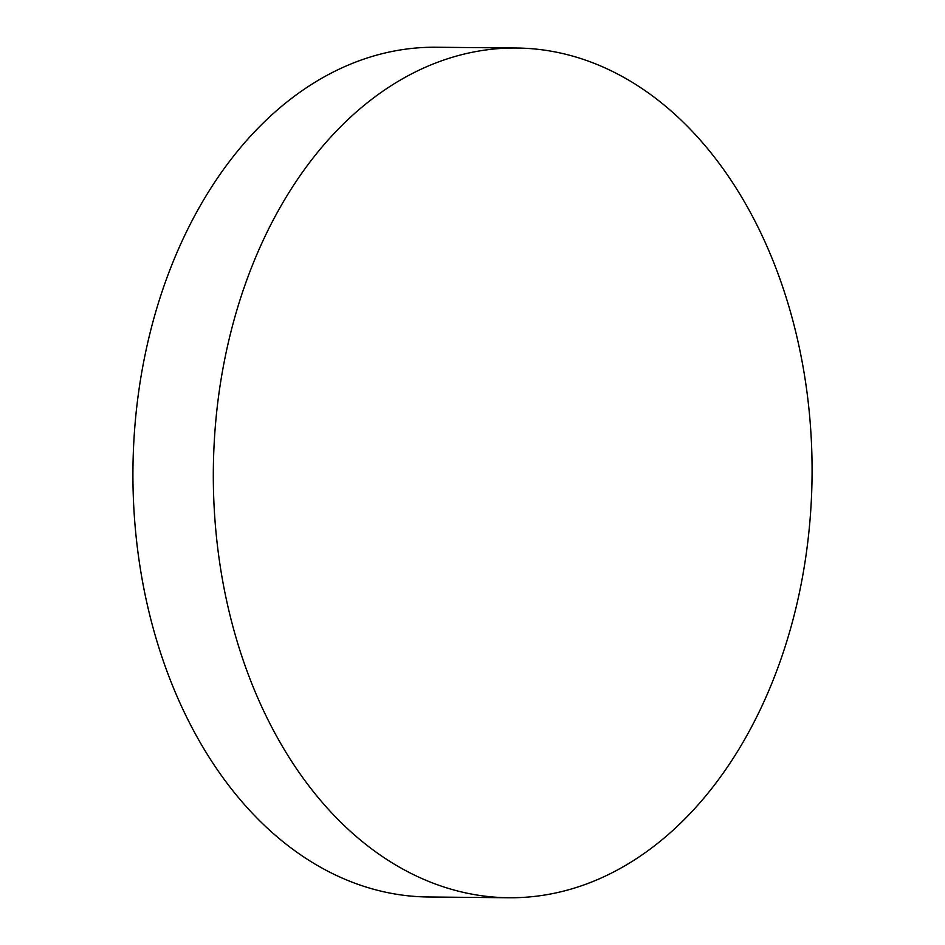 <?xml version="1.0" encoding="UTF-8"?>
<svg xmlns="http://www.w3.org/2000/svg" width="945" height="945" viewBox="0 0 945 945"><rect width="100%" height="100%" fill="white"/><g stroke="black" fill="none" stroke-linecap="round" stroke-linejoin="round"><path stroke-width="1.42" d="M508.67 897.75L428.274 896.982A424.884 299.388 -89.5 0 1 134.367 432.999A424.884 299.388 -89.5 0 1 436.33 47.25L516.726 48.018A424.884 299.388 -89.5 0 1 810.633 512.001A424.884 299.388 -89.5 0 1 508.67 897.75A424.884 299.388 -89.5 0 1 214.763 433.767A424.884 299.388 -89.5 0 1 516.726 48.018"/></g></svg>
